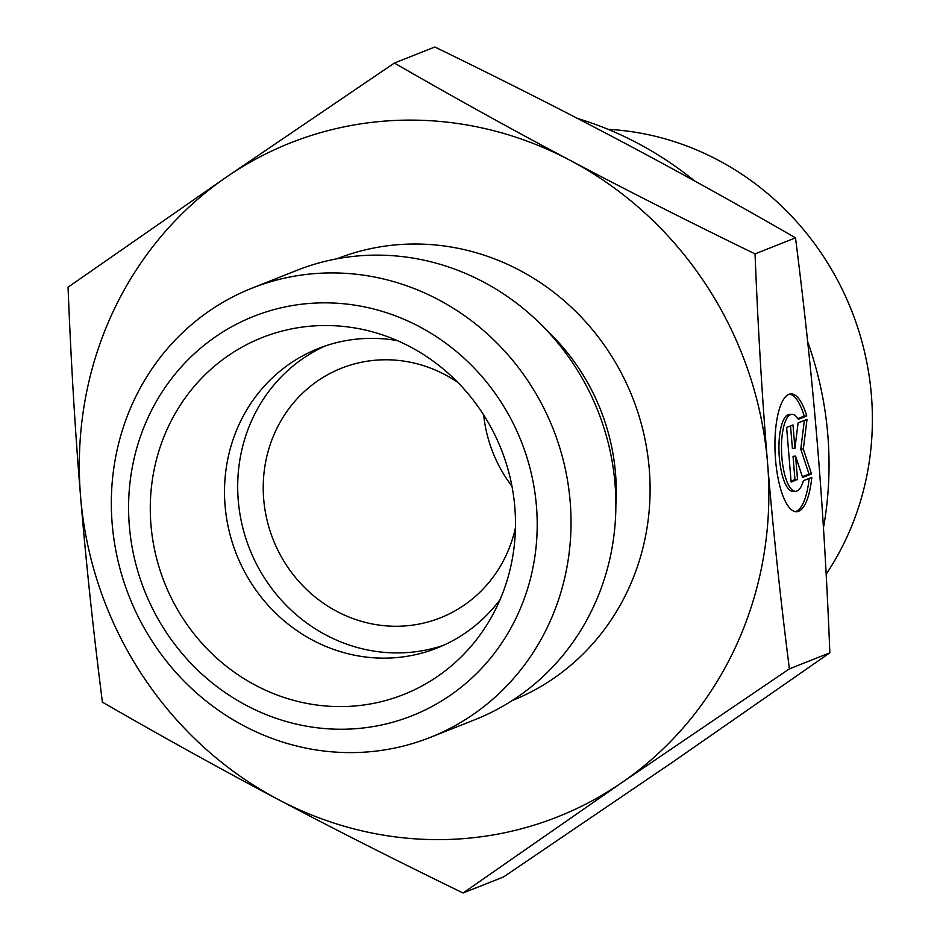 <?xml version="1.0" encoding="UTF-8"?>
<svg xmlns="http://www.w3.org/2000/svg" width="940" height="940" viewBox="0 0 940 940"><rect width="100%" height="100%" fill="white"/><g stroke="black" fill="none" stroke-linecap="round" stroke-linejoin="round"><path stroke-width="1.41" d="M483.665 414.951A134.256 126.63 -111.6 0 0 511.971 486.274M457.815 382.416A134.256 126.63 -111.6 0 0 341.408 368.233A134.256 126.63 -111.6 0 0 263.693 499.116A134.256 126.63 -111.6 0 0 263.705 499.199A134.256 126.63 -111.6 0 0 440.437 617.815A134.256 126.63 -111.6 0 0 515.461 527.669M806.743 415.974L798.33 419.311A38.54 12.185 87.2 0 0 791.915 414.329A38.54 12.185 87.2 0 0 781.622 453.409A38.54 12.185 87.2 0 0 795.651 491.315A38.54 12.185 87.2 0 0 803.406 480.704L811.819 477.367A58.973 18.647 -92.8 0 1 796.638 511.724A58.973 18.647 -92.8 0 1 775.159 453.726A58.973 18.647 -92.8 0 1 790.928 393.907A58.973 18.647 -92.8 0 1 806.743 415.974L804.193 416.091A58.973 18.647 87.2 0 0 789.659 394.107M795.357 511.654A58.973 18.647 87.2 0 0 809.175 478.413M795.651 491.315L793.102 491.432A38.54 12.185 -92.8 0 1 779.072 453.527A38.54 12.185 -92.8 0 1 789.377 414.446L791.915 414.329M797.884 418.594L804.193 416.091M791.069 481.198L794.97 479.647L793.043 456.264L795.581 456.135L797.519 479.518L791.139 482.055L786.627 427.477L792.996 424.939L794.934 448.333L798.095 422.918L807.025 419.381L803.336 449.026L811.537 473.96L802.619 477.497L795.581 456.135M797.519 479.518L794.97 479.647M802.361 476.721L808.999 474.077L800.786 449.156L804.358 420.439M811.537 473.96L808.999 474.077M803.336 449.026L800.786 449.156M794.934 448.333L792.397 448.451L790.528 425.926M608.039 129.321A281.33 265.362 68.4 0 1 842.029 288.98A281.33 265.362 68.4 0 1 826.178 574.152M463.068 893L503.535 876.95L671.336 763.033L829.856 652.807C826.836 577.336 822.653 507.553 817.318 443.48C812.043 379.372 804.781 310.823 795.51 237.832C734.116 202.453 675.543 170.034 619.812 140.577C564.141 111.085 502.477 79.9 434.832 47L394.377 63.05C455.771 98.43 514.333 130.848 570.075 160.317C625.735 189.798 687.399 220.994 755.043 253.894C758.063 329.364 762.246 399.136 767.581 463.22L767.592 463.42C772.868 527.457 780.13 595.937 789.389 668.857L621.587 782.773L463.068 893C395.423 860.1 333.771 828.916 278.099 799.423C222.357 769.966 163.795 737.548 102.401 702.168C93.131 629.177 85.857 560.628 80.582 496.52C75.247 432.447 71.064 362.664 68.044 287.193L226.575 176.967L394.377 63.05M795.51 237.832L755.043 253.894M829.856 652.807L789.389 668.857M577.524 118.452A349.069 329.247 68.4 0 1 694.507 180.891M807.66 341.69A349.069 329.247 68.4 0 1 823.464 527.787M767.581 463.22A362.488 341.913 -111.6 0 0 570.075 160.317A362.488 341.913 -111.6 0 0 226.575 176.967A362.488 341.913 -111.6 0 0 80.582 496.52A362.488 341.913 -111.6 0 0 278.099 799.423A362.488 341.913 -111.6 0 0 621.587 782.773A362.488 341.913 -111.6 0 0 767.592 463.42M397.373 340.632A161.104 151.963 -111.6 0 0 318.319 348.505A161.104 151.963 -111.6 0 0 225.071 505.567A161.104 151.963 -111.6 0 0 437.159 648.001A161.104 151.963 -111.6 0 0 500.115 599.544M150.952 524.767A191.983 181.091 68.4 0 1 378.033 333.465A191.983 181.091 68.4 0 1 514.826 507.341A191.983 181.091 68.4 0 1 490.939 618.015A191.983 181.091 68.4 0 1 293.151 700.218A191.983 181.091 68.4 0 1 150.952 524.767M324.97 346.061A161.104 151.963 -111.6 0 0 249.676 549.077A161.104 151.963 -111.6 0 0 443.692 645.228M252.049 288.145L296.887 270.356A241.662 227.938 68.4 0 1 615.03 484.006A241.662 227.938 68.4 0 1 475.147 719.593L430.309 737.383A241.662 227.938 -111.6 0 0 570.192 501.807A241.662 227.938 -111.6 0 0 252.049 288.145A241.662 227.938 -111.6 0 0 129.309 596.841A241.662 227.938 -111.6 0 0 430.309 737.383M536.458 506.308A214.814 202.617 68.4 0 1 246.268 705.364A214.814 202.617 68.4 0 1 215.942 336.485A214.814 202.617 68.4 0 1 536.458 506.308M512.183 700.57A237.632 224.143 -111.6 0 0 649.27 469.084A237.632 224.143 -111.6 0 0 336.896 258.805M546.575 330.198A210.783 198.81 68.4 0 1 615.536 473.596A210.783 198.81 68.4 0 1 615.865 504.827"/></g></svg>
